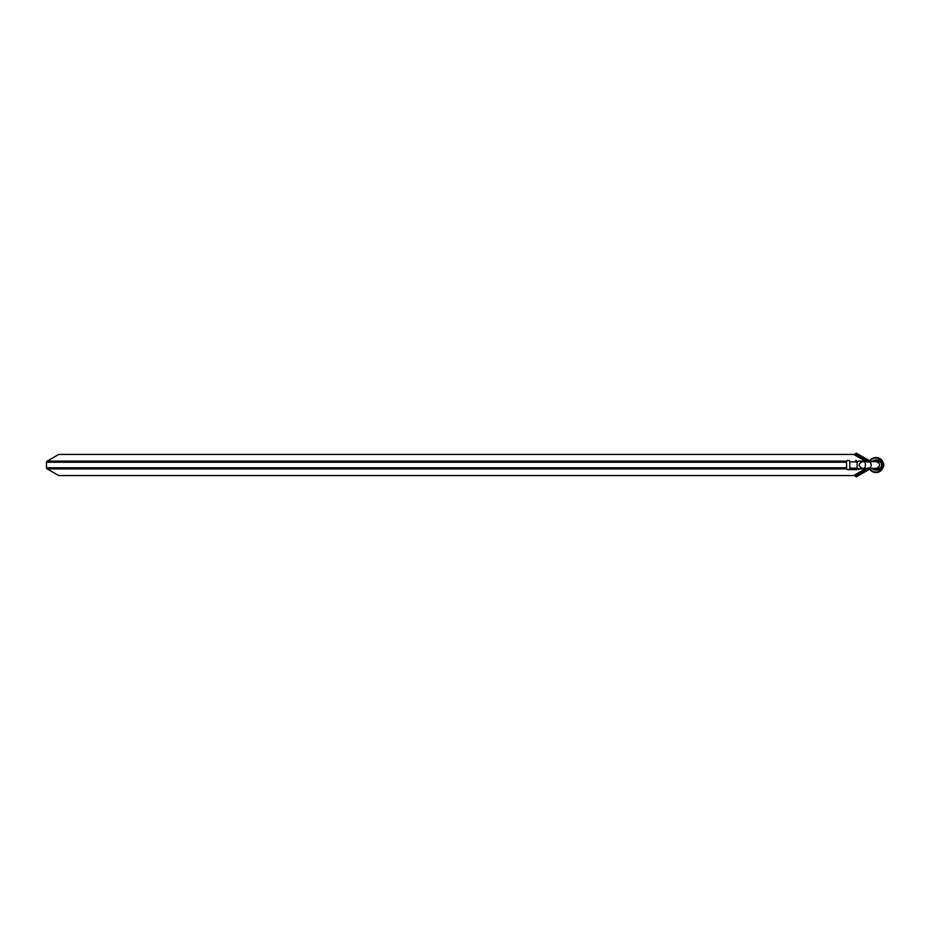 <?xml version="1.0" encoding="UTF-8"?>
<svg xmlns="http://www.w3.org/2000/svg" width="930" height="930" viewBox="0 0 930 930"><rect width="100%" height="100%" fill="white"/><g stroke="black" fill="none" stroke-linecap="round" stroke-linejoin="round"><path stroke-width="1.4" d="M854.949 455.165L855.461 454.433L58.706 454.433L47.128 461.117L846.777 461.117M866.237 461.629L855.03 455.165M854.949 474.835L866.237 468.371M47.128 461.117A1.267 1.267 0 0 0 46.5 462.21L46.5 467.79A1.267 1.267 0 0 0 47.128 468.883L58.706 475.567L855.461 475.567L855.03 474.835M867.748 467.79L867.12 468.883L855.461 475.567L867.027 468.883A1.267 1.267 -90 0 0 867.527 468.371M867.527 461.629A1.267 1.267 -90 0 0 867.027 461.117L855.461 454.433L867.771 461.629M865.76 461.629A1.267 1.267 0 0 0 865.26 461.117L853.682 454.433M853.682 475.567L865.26 468.883A1.267 1.267 0 0 0 865.76 468.371M860.796 472.603L863.633 470.952A2.441 2.441 0 0 0 863.563 470.94M860.738 472.568A2.441 2.441 0 0 0 860.727 472.591A2.441 2.441 0 0 1 860.982 472.638L858.065 474.323A2.441 2.441 0 0 1 858.158 474.056M869.038 468.371L869.038 468.546A1.686 1.686 90 0 1 868.202 470.01L856.274 476.892L855.647 475.8L867.12 468.883M863.563 459.06A2.441 2.441 0 0 0 863.633 459.048L860.796 457.397M860.738 457.432A2.441 2.441 0 0 1 860.727 457.409A2.441 2.441 0 0 0 860.982 457.362L858.065 455.677A2.441 2.441 0 0 0 858.158 455.944M869.038 461.629L869.038 461.454A1.686 1.686 90 0 0 868.202 459.99L856.274 453.108L855.24 454.433M855.647 454.2L867.562 461.094M875.049 461.629A3.79 3.79 90 0 1 876.781 461.21L878.722 461.21A3.79 3.79 -90 0 1 882.5 465A3.79 3.79 -90 0 1 878.722 468.79L876.781 468.79A3.79 3.79 -90 0 1 875.049 468.371M877.92 468.79A3.79 3.79 90 0 0 881.71 465A3.79 3.79 90 0 0 877.92 461.21M873.014 461.629A5.057 5.045 90 0 1 876.781 459.943L878.722 459.943A5.057 5.045 90 0 1 883.767 465A5.057 5.045 90 0 1 878.722 470.057L876.781 470.057A5.057 5.045 -90 0 1 873.014 468.371M876.781 470.057L875.979 470.057A5.057 5.045 -90 0 1 872.224 468.371M856.274 476.892L854.844 475.8M856.274 453.108L854.844 454.2M876.781 459.943L875.979 459.943A5.057 5.045 90 0 0 872.224 461.629M878.792 467.383A3.685 3.685 -90 0 1 875.886 468.685M875.886 461.315A3.685 3.685 -90 0 1 878.792 462.617M869.225 461.629A7.533 7.533 -90 0 1 875.967 457.467L875.955 457.467A7.533 7.533 90 0 0 869.225 461.629A7.533 7.533 -90 0 1 875.955 457.467L875.886 457.467M883.058 467.581A7.533 7.533 -90 0 1 875.979 472.533L875.955 472.533A7.533 7.533 -90 0 1 869.213 468.371A7.533 7.533 90 0 0 875.955 472.533A7.533 7.533 -90 0 1 869.225 468.371M875.979 472.533A7.533 7.533 -90 0 1 869.248 468.371M869.248 461.629A7.533 7.533 -90 0 1 883.058 462.419M856.658 469.627L848.021 469.627A1.511 1.442 -90 0 1 846.579 468.116L846.579 461.885A1.511 1.442 -90 0 1 848.021 460.373L848.346 460.373A1.511 1.442 -90 0 1 849.788 461.885L849.788 468.116L857.146 468.116L857.146 461.885L849.788 461.885M861.494 461.652L862.308 461.745C858.099 463.919 858.099 466.093 862.308 468.255L861.494 468.348M848.346 469.627A1.511 1.442 -90 0 0 849.788 468.116M860.483 461.582L862.308 461.745L859.378 460.978L857.146 461.885A1.511 1.476 90 0 0 855.67 460.373M855.67 469.627A1.511 1.476 90 0 0 857.146 468.116L859.378 469.022L862.308 468.255L860.483 468.418M858.274 469.627L859.378 469.022L858.274 469.627M861.692 461.675L859.308 460.873M859.308 469.127L861.692 468.325M859.75 461.117L865.26 461.117M46.5 462.21L846.579 462.21M46.5 467.79L846.579 467.79M47.128 468.883L846.777 468.883M859.739 468.883L865.26 468.883M881.721 460.931A7.033 7.033 90 0 0 869.817 461.629M869.817 468.371A7.033 7.033 90 0 0 881.721 469.069M867.923 461.629A3.371 3.301 90 0 1 871.224 465A3.371 3.301 90 0 1 867.923 468.371L876.409 468.371C880.757 466.128 880.757 463.872 876.409 461.629L863.586 461.629A3.371 1.86 90 0 1 865.435 464.558A3.371 1.86 90 0 1 864.063 468.255A3.371 1.86 90 0 1 863.586 468.371L861.366 468.371M867.12 461.117L867.748 462.21M867.923 468.371L863.586 468.371M863.586 461.629L861.366 461.629"/></g></svg>
